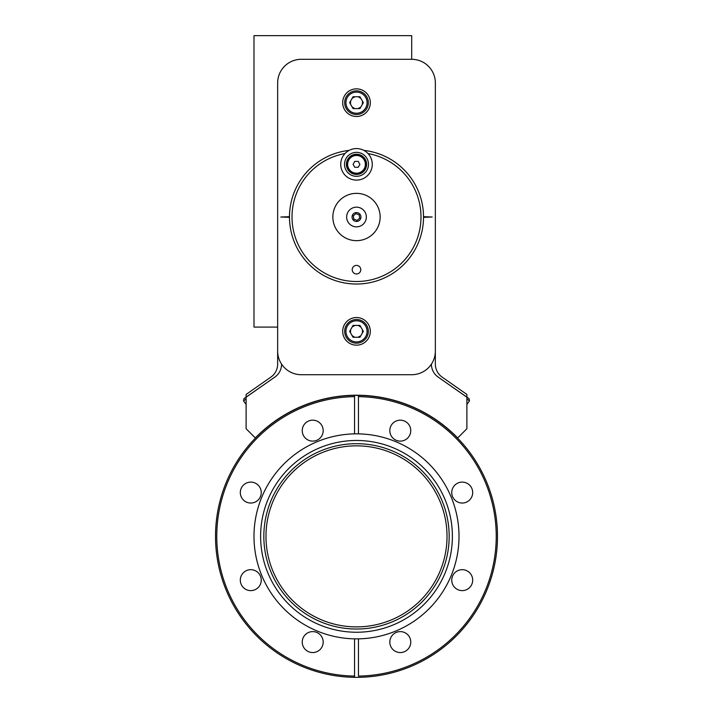 <?xml version="1.0" encoding="UTF-8"?>
<svg xmlns="http://www.w3.org/2000/svg" width="713" height="713" viewBox="0 0 713 713"><rect width="100%" height="100%" fill="white"/><g stroke="black" fill="none" stroke-linecap="round" stroke-linejoin="round"><path stroke-width="1.07" d="M435.349 143.839L435.349 82.958A23.654 23.654 0 0 0 411.695 59.304L301.305 59.304A23.654 23.654 0 0 0 277.651 82.958L277.651 364.147A15.766 15.766 0 0 1 270.913 377.07L246.11 394.432L246.11 397.114M466.89 397.114L466.89 394.432L442.087 377.07A15.766 15.766 0 0 1 435.349 364.147L435.349 171.904M435.349 167.493L435.349 148.251M360.751 335.841L357.917 337.276L360.751 335.841M362.516 329.914L362.347 333.087L362.516 329.914M358.265 325.413L360.93 327.16L358.265 325.413M352.249 326.848L355.083 325.413L352.249 326.848M350.484 332.784L350.653 329.611L350.484 332.784M354.735 337.276L352.07 335.538L354.735 337.276M360.751 107.164L357.917 108.608L360.751 107.164M362.516 101.237L362.347 104.41L362.516 101.237M358.265 96.745L360.93 98.483L358.265 96.745M352.249 98.18L355.083 96.745L352.249 98.18M350.484 104.107L350.653 100.934L350.484 104.107M354.735 108.608L352.07 106.861L354.735 108.608M370.314 102.672A13.814 13.814 0 0 0 356.5 88.858A13.814 13.814 0 0 0 342.686 102.672A13.814 13.814 0 0 0 356.5 116.486A13.814 13.814 0 0 0 370.314 102.672M370.314 331.349A13.814 13.814 0 0 0 356.5 317.535A13.814 13.814 0 0 0 342.686 331.349A13.814 13.814 0 0 0 356.5 345.163A13.814 13.814 0 0 0 370.314 331.349M411.695 59.304L411.695 35.65L253.988 35.65L253.988 327.089L277.651 327.089L277.651 351.063A23.654 23.654 0 0 0 301.305 374.717L411.695 374.717A23.654 23.654 0 0 0 435.349 351.063L435.349 82.958M289.478 217.322L280.806 217.01L289.478 216.699M423.522 216.699L432.194 217.01L423.522 217.322M356.5 320.779A10.57 10.57 0 0 1 367.07 331.349A10.57 10.57 0 0 1 356.5 341.91A10.57 10.57 0 0 1 345.93 331.349A10.57 10.57 0 0 1 356.5 320.779M356.5 319.522A11.827 11.827 0 0 1 368.327 331.349A11.827 11.827 0 0 1 356.5 343.176A11.827 11.827 0 0 1 344.673 331.349A11.827 11.827 0 0 1 356.5 319.522M363.345 331.349L359.922 325.413L353.078 325.413L349.655 331.349L353.078 337.276L359.922 337.276L363.345 331.349M356.5 92.111A10.57 10.57 0 0 1 367.07 102.672A10.57 10.57 0 0 1 356.5 113.242A10.57 10.57 0 0 1 345.93 102.672A10.57 10.57 0 0 1 356.5 92.111M356.5 90.845A11.827 11.827 0 0 1 368.327 102.672A11.827 11.827 0 0 1 356.5 114.499A11.827 11.827 0 0 1 344.673 102.672A11.827 11.827 0 0 1 356.5 90.845M363.345 102.672L359.922 96.745L353.078 96.745L349.655 102.672L353.078 108.608L359.922 108.608L363.345 102.672M431.41 364.138L431.41 364.147A15.766 15.766 0 0 0 438.139 377.07L466.89 397.203L466.89 428.745L457.684 437.951A141.147 141.147 0 0 0 255.316 437.951L255.432 438.067M255.316 437.951L246.11 428.745L246.11 397.203L274.861 377.07A15.766 15.766 0 0 0 281.59 364.147L281.59 364.138M265.691 383.496L243.926 398.638L243.543 400.831L246.11 404.494M246.11 399.039L243.543 400.831M469.074 398.638L469.457 400.831L469.074 398.638L447.309 383.496M469.457 400.831L466.89 404.494L469.457 400.831L466.89 399.039M356.5 626.887A90.524 90.524 0 0 1 265.976 536.363A90.524 90.524 0 0 1 356.5 445.839A90.524 90.524 0 0 1 447.024 536.363A90.524 90.524 0 0 1 356.5 626.887M356.5 632.244A95.881 95.881 0 0 0 452.381 536.363A95.881 95.881 0 0 0 356.5 440.474A95.881 95.881 0 0 0 260.619 536.363A95.881 95.881 0 0 0 356.5 632.244M356.5 638.866A102.512 102.512 0 0 0 459.012 536.363A102.512 102.512 0 0 0 354.548 433.869A102.512 102.512 0 0 0 253.988 536.363A102.512 102.512 0 0 0 356.5 638.866M400.287 420.171A10.472 10.472 0 0 0 389.815 430.643A10.472 10.472 0 0 0 400.287 441.115A10.472 10.472 0 0 0 410.759 430.643A10.472 10.472 0 0 0 400.287 420.171M437.14 420.715L436.24 420.091M354.548 638.848L354.548 677.332A140.987 140.987 0 0 0 356.5 677.35A140.987 140.987 0 0 0 497.487 536.363A140.987 140.987 0 0 0 356.5 395.376A140.987 140.987 0 0 0 354.548 395.385L354.548 433.869M250.78 482.104A10.472 10.472 0 0 0 240.308 492.567A10.472 10.472 0 0 0 250.78 503.039A10.472 10.472 0 0 0 261.252 492.567A10.472 10.472 0 0 0 250.78 482.104M250.78 569.678A10.472 10.472 0 0 0 240.308 580.15A10.472 10.472 0 0 0 250.78 590.622A10.472 10.472 0 0 0 261.252 580.15A10.472 10.472 0 0 0 250.78 569.678M312.713 631.611A10.472 10.472 0 0 0 302.241 642.083A10.472 10.472 0 0 0 312.713 652.555A10.472 10.472 0 0 0 323.185 642.083A10.472 10.472 0 0 0 312.713 631.611M400.287 631.611A10.472 10.472 0 0 0 389.815 642.083A10.472 10.472 0 0 0 400.287 652.555A10.472 10.472 0 0 0 410.759 642.083A10.472 10.472 0 0 0 400.287 631.611M462.22 569.678A10.472 10.472 0 0 0 451.748 580.15A10.472 10.472 0 0 0 462.22 590.622A10.472 10.472 0 0 0 472.692 580.15A10.472 10.472 0 0 0 462.22 569.678M462.22 482.104A10.472 10.472 0 0 0 451.748 492.567A10.472 10.472 0 0 0 462.22 503.039A10.472 10.472 0 0 0 472.692 492.567A10.472 10.472 0 0 0 462.22 482.104M312.713 420.171A10.472 10.472 0 0 0 302.241 430.643A10.472 10.472 0 0 0 312.713 441.115A10.472 10.472 0 0 0 323.185 430.643A10.472 10.472 0 0 0 312.713 420.171M356.5 443.691A92.663 92.663 0 0 0 263.837 536.363A92.663 92.663 0 0 0 356.5 629.026A92.663 92.663 0 0 0 449.163 536.363A92.663 92.663 0 0 0 356.5 443.691M358.452 638.848L358.452 676.076A139.73 139.73 0 0 0 496.23 536.363A139.73 139.73 0 0 0 358.452 396.651L358.452 433.869M354.548 395.385L354.548 396.651A139.73 139.73 0 0 0 216.77 536.363A139.73 139.73 0 0 0 354.548 676.076L354.548 677.332A140.987 140.987 0 0 1 215.513 536.363A140.987 140.987 0 0 1 354.548 395.385M358.452 395.385L358.452 396.651L358.452 395.385M275.405 421.035L274.514 421.659M363.862 150.39A67.022 67.022 0 0 1 423.522 217.01A67.022 67.022 0 0 1 356.5 284.032A67.022 67.022 0 0 1 289.478 217.01A67.022 67.022 0 0 1 349.138 150.39M345.003 153.545A64.5 64.5 0 0 0 356.5 281.51A64.5 64.5 0 0 0 367.997 153.545M352.213 269.683A4.287 4.287 0 0 0 356.5 273.97A4.287 4.287 0 0 0 360.787 269.683A4.287 4.287 0 0 0 356.5 265.396A4.287 4.287 0 0 0 352.213 269.683M365.395 169.115A10.089 10.089 0 0 0 361.277 155.443A10.089 10.089 0 0 0 347.605 159.56A10.089 10.089 0 0 0 351.723 173.232A10.089 10.089 0 0 0 365.395 169.115M370.395 171.797A15.766 15.766 0 0 1 349.04 178.232A15.766 15.766 0 0 1 342.605 156.878A15.766 15.766 0 0 1 363.96 150.443A15.766 15.766 0 0 1 370.395 171.797A15.766 15.766 0 0 1 349.04 178.232A15.766 15.766 0 0 1 342.605 156.878M356.5 155.47A8.868 8.868 0 0 1 365.368 164.338A8.868 8.868 0 0 1 356.5 173.206A8.868 8.868 0 0 1 347.632 164.338A8.868 8.868 0 0 1 356.5 155.47M356.5 154.48A9.857 9.857 0 0 1 366.357 164.338A9.857 9.857 0 0 1 356.5 174.195A9.857 9.857 0 0 1 346.643 164.338A9.857 9.857 0 0 1 356.5 154.48M359.913 164.338L358.211 161.379L354.789 161.379L353.087 164.338L354.789 167.297L358.211 167.297L359.913 164.338M380.154 217.01A23.654 23.654 0 0 1 356.5 240.664A23.654 23.654 0 0 1 332.846 217.01A23.654 23.654 0 0 1 356.5 193.357A23.654 23.654 0 0 1 380.154 217.01M353.14 226.262A9.839 9.839 0 0 1 347.249 213.65A9.839 9.839 0 0 1 359.86 207.759A9.839 9.839 0 0 1 365.751 220.37A9.839 9.839 0 0 1 353.14 226.262M354.985 221.19A4.447 4.447 0 0 1 352.32 215.495A4.447 4.447 0 0 1 358.015 212.831A4.447 4.447 0 0 1 360.68 218.526A4.447 4.447 0 0 1 354.985 221.19M353.283 215.843L353.88 219.212L357.097 220.379L359.717 218.178L359.12 214.809L355.903 213.642L353.283 215.843M345.939 158.669A11.987 11.987 0 0 0 350.832 174.899A11.987 11.987 0 0 0 367.061 170.006A11.987 11.987 0 0 0 362.168 153.776A11.987 11.987 0 0 0 345.939 158.669"/></g></svg>
